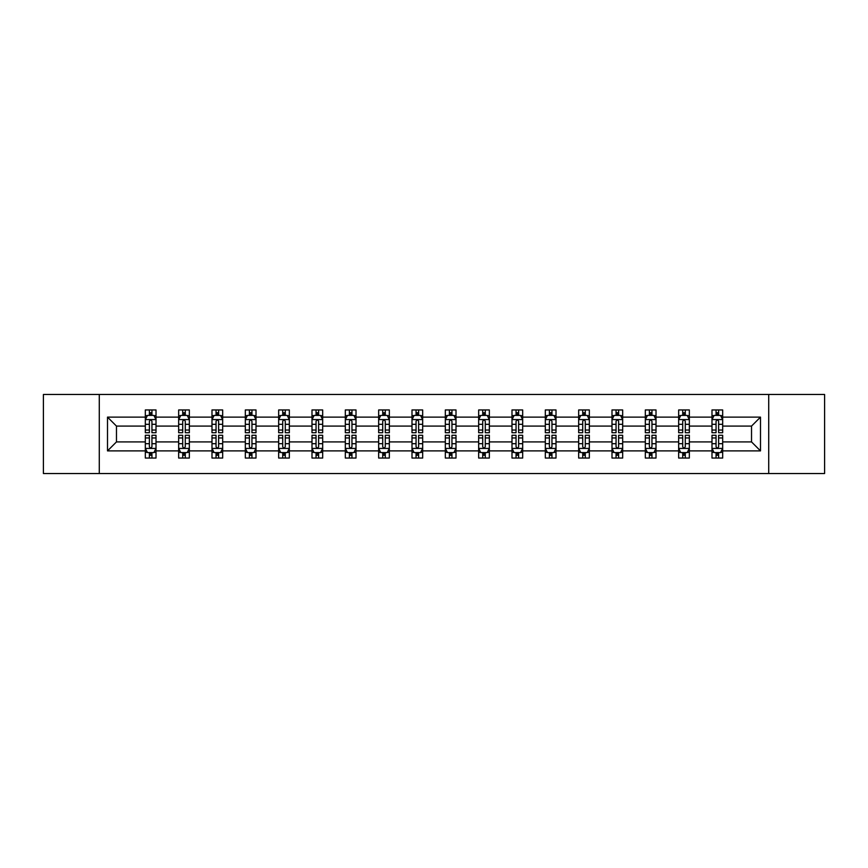 <?xml version="1.0" encoding="UTF-8"?>
<svg xmlns="http://www.w3.org/2000/svg" width="868" height="868" viewBox="0 0 868 868"><rect width="100%" height="100%" fill="white"/><g stroke="black" fill="none" stroke-linecap="round" stroke-linejoin="round"><path stroke-width="1.3" d="M768.722 394.473L43.4 394.473L43.4 473.527L824.6 473.527L824.6 394.473L768.722 394.473L768.722 473.527M722.675 450.883L722.675 441.91L751.525 441.91L760.498 450.883L722.675 450.883L722.675 458.044L718.617 458.044L718.617 452.586M99.278 473.527L99.278 394.473M711.988 450.883L689.344 450.883L689.344 441.91L711.988 441.91L711.988 458.044L722.675 458.044L722.675 452.336L720.668 452.336M689.344 450.883L689.344 458.044L685.286 458.044L685.286 452.586M678.657 450.883L656.013 450.883L656.013 441.91L678.657 441.91L678.657 458.044L689.344 458.044L689.344 452.336L687.337 452.336M656.013 450.883L656.013 458.044L651.955 458.044L651.955 452.586M645.325 450.883L622.671 450.883L622.671 441.91L645.325 441.91L645.325 458.044L656.013 458.044L656.013 452.336L654.005 452.336M622.671 450.883L622.671 458.044L618.613 458.044L618.613 452.586M611.994 450.883L589.339 450.883L589.339 441.91L611.994 441.91L611.994 458.044L622.671 458.044L622.671 452.336L620.663 452.336M589.339 450.883L589.339 458.044L585.282 458.044L585.282 452.586M578.663 450.883L556.008 450.883L556.008 441.91L578.663 441.91L578.663 458.044L589.339 458.044L589.339 452.336L587.332 452.336M556.008 450.883L556.008 458.044L551.95 458.044L551.95 452.586M545.321 450.883L522.677 450.883L522.677 441.91L545.321 441.91L545.321 458.044L556.008 458.044L556.008 452.336L554.001 452.336M522.677 450.883L522.677 458.044L518.619 458.044L518.619 452.586M511.99 450.883L489.346 450.883L489.346 441.91L511.99 441.91L511.99 458.044L522.677 458.044L522.677 452.336L520.67 452.336M489.346 450.883L489.346 458.044L485.277 458.044L485.277 452.586M478.659 450.883L456.004 450.883L456.004 441.91L478.659 441.91L478.659 458.044L489.346 458.044L489.346 452.336L487.339 452.336M456.004 450.883L456.004 458.044L451.946 458.044L451.946 452.586M445.327 450.883L422.673 450.883L422.673 441.91L445.327 441.91L445.327 458.044L456.004 458.044L456.004 452.336L453.997 452.336M422.673 450.883L422.673 458.044L418.615 458.044L418.615 452.586M411.996 450.883L389.341 450.883L389.341 441.91L411.996 441.91L411.996 458.044L422.673 458.044L422.673 452.336L420.665 452.336M389.341 450.883L389.341 458.044L385.284 458.044L385.284 452.586M378.654 450.883L356.01 450.883L356.01 441.91L378.654 441.91L378.654 458.044L389.341 458.044L389.341 452.336L387.334 452.336M356.01 450.883L356.01 458.044L351.952 458.044L351.952 452.586M345.323 450.883L322.679 450.883L322.679 441.91L345.323 441.91L345.323 458.044L356.01 458.044L356.01 452.336L354.003 452.336M322.679 450.883L322.679 458.044L318.61 458.044L318.61 452.586M311.992 450.883L289.337 450.883L289.337 441.91L311.992 441.91L311.992 458.044L322.679 458.044L322.679 452.336L320.661 452.336M289.337 450.883L289.337 458.044L285.279 458.044L285.279 452.586M278.661 450.883L256.006 450.883L256.006 441.91L278.661 441.91L278.661 458.044L289.337 458.044L289.337 452.336L287.33 452.336M256.006 450.883L256.006 458.044L251.948 458.044L251.948 452.586M245.329 450.883L222.675 450.883L222.675 441.91L245.329 441.91L245.329 458.044L256.006 458.044L256.006 452.336L253.998 452.336M222.675 450.883L222.675 458.044L218.617 458.044L218.617 452.586M211.987 450.883L189.343 450.883L189.343 441.91L211.987 441.91L211.987 458.044L222.675 458.044L222.675 452.336L220.667 452.336M189.343 450.883L189.343 458.044L185.285 458.044L185.285 452.586M178.656 450.883L156.012 450.883L156.012 441.91L178.656 441.91L178.656 458.044L189.343 458.044L189.343 452.336L187.336 452.336M156.012 450.883L156.012 458.044L151.943 458.044L151.943 452.586M145.325 450.883L107.502 450.883L107.502 417.117L145.325 417.117L145.325 426.09L116.475 426.09L116.475 441.91L145.325 441.91L145.325 458.044L156.012 458.044L156.012 452.336L153.994 452.336M147.332 415.663L145.325 415.663L145.325 409.956L145.325 417.117M149.383 415.414L149.383 409.956L145.325 409.956L156.012 409.956L156.012 417.117L178.656 417.117L178.656 409.956L189.343 409.956L189.343 417.117L211.987 417.117L211.987 409.956L222.675 409.956L222.675 417.117L245.329 417.117L245.329 409.956L256.006 409.956L256.006 417.117L278.661 417.117L278.661 409.956L289.337 409.956L289.337 417.117L311.992 417.117L311.992 409.956L322.679 409.956L322.679 417.117L345.323 417.117L345.323 409.956L356.01 409.956L356.01 417.117L378.654 417.117L378.654 409.956L389.341 409.956L389.341 417.117L411.996 417.117L411.996 409.956L422.673 409.956L422.673 417.117L445.327 417.117L445.327 409.956L456.004 409.956L456.004 417.117L478.659 417.117L478.659 409.956L489.346 409.956L489.346 417.117L511.99 417.117L511.99 409.956L522.677 409.956L522.677 417.117L545.321 417.117L545.321 409.956L556.008 409.956L556.008 417.117L578.663 417.117L578.663 409.956L589.339 409.956L589.339 417.117L611.994 417.117L611.994 409.956L622.671 409.956L622.671 417.117L645.325 417.117L645.325 409.956L656.013 409.956L656.013 417.117L678.657 417.117L678.657 409.956L689.344 409.956L689.344 417.117L711.988 417.117L711.988 409.956L722.675 409.956L722.675 417.117L760.498 417.117L760.498 450.883M711.988 417.117L711.988 426.09L689.344 426.09L689.344 417.117M678.657 417.117L678.657 426.09L656.013 426.09L656.013 417.117M645.325 417.117L645.325 426.09L622.671 426.09L622.671 417.117M611.994 417.117L611.994 426.09L589.339 426.09L589.339 417.117M578.663 417.117L578.663 426.09L556.008 426.09L556.008 417.117M545.321 417.117L545.321 426.09L522.677 426.09L522.677 417.117M511.99 417.117L511.99 426.09L489.346 426.09L489.346 417.117M478.659 417.117L478.659 426.09L456.004 426.09L456.004 417.117M445.327 417.117L445.327 426.09L422.673 426.09L422.673 417.117M411.996 417.117L411.996 426.09L389.341 426.09L389.341 417.117M378.654 417.117L378.654 426.09L356.01 426.09L356.01 417.117M345.323 417.117L345.323 426.09L322.679 426.09L322.679 417.117M311.992 417.117L311.992 426.09L289.337 426.09L289.337 417.117M278.661 417.117L278.661 426.09L256.006 426.09L256.006 417.117M245.329 417.117L245.329 426.09L222.675 426.09L222.675 417.117M211.987 417.117L211.987 426.09L189.343 426.09L189.343 417.117M178.656 417.117L178.656 426.09L156.012 426.09L156.012 417.117M107.502 417.117L116.475 426.09M751.525 441.91L751.525 426.09L722.675 426.09L722.675 417.117M716.057 415.305L718.617 415.305M682.715 415.305L685.286 415.305M649.383 415.305L651.955 415.305M616.052 415.305L618.613 415.305M582.721 415.305L585.282 415.305M549.39 415.305L551.95 415.305M516.048 415.305L518.619 415.305M482.716 415.305L485.277 415.305M449.385 415.305L451.946 415.305M416.054 415.305L418.615 415.305M382.723 415.305L385.284 415.305M349.381 415.305L351.952 415.305M316.05 415.305L318.61 415.305M282.718 415.305L285.279 415.305M249.387 415.305L251.948 415.305M216.045 415.305L218.617 415.305M182.714 415.305L185.285 415.305M149.383 415.305L151.943 415.305M149.383 452.695L151.943 452.695M182.714 452.695L185.285 452.695M216.045 452.695L218.617 452.695M249.387 452.695L251.948 452.695M282.718 452.695L285.279 452.695M316.05 452.695L318.61 452.695M349.381 452.695L351.952 452.695M382.723 452.695L385.284 452.695M416.054 452.695L418.615 452.695M449.385 452.695L451.946 452.695M482.716 452.695L485.277 452.695M516.048 452.695L518.619 452.695M549.39 452.695L551.95 452.695M582.721 452.695L585.282 452.695M616.052 452.695L618.613 452.695M649.383 452.695L651.955 452.695M682.715 452.695L685.286 452.695M716.057 452.695L718.617 452.695M116.475 441.91L107.502 450.883M760.498 417.117L751.525 426.09M151.943 412.734L149.383 412.734M145.325 430.04L145.325 432.72L149.383 432.72L149.383 430.04L145.325 430.04L145.325 426.09M156.012 426.09L156.012 432.72L151.943 432.72L151.943 421.284C151.097 419.635 150.24 419.635 149.383 421.284L149.383 430.04M153.994 415.663L156.012 415.663L156.012 409.956L151.943 409.956L151.943 415.414M156.012 419.689L153.875 415.414L147.462 415.414L145.325 419.689M149.383 455.266L151.943 455.266M156.012 437.96L156.012 435.28L151.943 435.28L151.943 437.96L156.012 437.96L156.012 441.91M145.325 441.91L145.325 435.28L149.383 435.28L149.383 446.716C150.24 448.365 151.086 448.365 151.943 446.716L151.943 437.96M147.332 452.336L145.325 452.336L145.325 458.044L149.383 458.044L149.383 452.586M145.325 448.311L147.462 452.586L153.875 452.586L156.012 448.311M185.285 412.734L182.714 412.734M180.663 415.663L178.656 415.663L178.656 409.956L182.714 409.956L182.714 415.414M178.656 430.04L178.656 432.72L182.714 432.72L182.714 430.04L178.656 430.04L178.656 426.09M189.343 426.09L189.343 432.72L185.285 432.72L185.285 421.284C184.428 419.635 183.571 419.635 182.714 421.284L182.714 430.04M187.336 415.663L189.343 415.663L189.343 409.956L185.285 409.956L185.285 415.414M189.343 419.689L187.206 415.414L180.794 415.414L178.656 419.689M218.617 412.734L216.045 412.734M213.995 415.663L211.987 415.663L211.987 409.956L216.045 409.956L216.045 415.414M211.987 430.04L211.987 432.72L216.045 432.72L216.045 430.04L211.987 430.04L211.987 426.09M222.675 426.09L222.675 432.72L218.617 432.72L218.617 421.284C217.759 419.635 216.902 419.635 216.045 421.284L216.045 430.04M220.667 415.663L222.675 415.663L222.675 409.956L218.617 409.956L218.617 415.414M222.675 419.689L220.537 415.414L214.125 415.414L211.987 419.689M182.714 455.266L185.285 455.266M189.343 437.96L189.343 435.28L185.285 435.28L185.285 437.96L189.343 437.96L189.343 441.91M178.656 441.91L178.656 435.28L182.714 435.28L182.714 446.716C183.571 448.365 184.428 448.365 185.285 446.716L185.285 437.96M180.663 452.336L178.656 452.336L178.656 458.044L182.714 458.044L182.714 452.586M178.656 448.311L180.794 452.586L187.206 452.586L189.343 448.311M216.045 455.266L218.617 455.266M222.675 437.96L222.675 435.28L218.617 435.28L218.617 437.96L222.675 437.96L222.675 441.91M211.987 441.91L211.987 435.28L216.045 435.28L216.045 446.716C216.902 448.365 217.759 448.365 218.617 446.716L218.617 437.96M213.995 452.336L211.987 452.336L211.987 458.044L216.045 458.044L216.045 452.586M211.987 448.311L214.125 452.586L220.537 452.586L222.675 448.311M251.948 412.734L249.387 412.734M247.337 415.663L245.329 415.663L245.329 409.956L249.387 409.956L249.387 415.414M245.329 430.04L245.329 432.72L249.387 432.72L249.387 430.04L245.329 430.04L245.329 426.09M256.006 426.09L256.006 432.72L251.948 432.72L251.948 421.284C251.091 419.635 250.244 419.635 249.387 421.284L249.387 430.04M253.998 415.663L256.006 415.663L256.006 409.956L251.948 409.956L251.948 415.414M256.006 419.689L253.868 415.414L247.456 415.414L245.329 419.689M249.387 455.266L251.948 455.266M256.006 437.96L256.006 435.28L251.948 435.28L251.948 437.96L256.006 437.96L256.006 441.91M245.329 441.91L245.329 435.28L249.387 435.28L249.387 446.716C250.234 448.365 251.091 448.365 251.948 446.716L251.948 437.96M247.337 452.336L245.329 452.336L245.329 458.044L249.387 458.044L249.387 452.586M245.329 448.311L247.456 452.586L253.868 452.586L256.006 448.311M285.279 412.734L282.718 412.734M280.668 415.663L278.661 415.663L278.661 409.956L282.718 409.956L282.718 415.414M278.661 430.04L278.661 432.72L282.718 432.72L282.718 430.04L278.661 430.04L278.661 426.09M289.337 426.09L289.337 432.72L285.279 432.72L285.279 421.284C284.433 419.635 283.576 419.635 282.718 421.284L282.718 430.04M287.33 415.663L289.337 415.663L289.337 409.956L285.279 409.956L285.279 415.414M289.337 419.689L287.2 415.414L280.798 415.414L278.661 419.689M282.718 455.266L285.279 455.266M289.337 437.96L289.337 435.28L285.279 435.28L285.279 437.96L289.337 437.96L289.337 441.91M278.661 441.91L278.661 435.28L282.718 435.28L282.718 446.716C283.576 448.365 284.422 448.365 285.279 446.716L285.279 437.96M280.668 452.336L278.661 452.336L278.661 458.044L282.718 458.044L282.718 452.586M278.661 448.311L280.798 452.586L287.2 452.586L289.337 448.311M318.61 412.734L316.05 412.734M313.999 415.663L311.992 415.663L311.992 409.956L316.05 409.956L316.05 415.414M311.992 430.04L311.992 432.72L316.05 432.72L316.05 430.04L311.992 430.04L311.992 426.09M322.679 426.09L322.679 432.72L318.61 432.72L318.61 421.284C317.764 419.635 316.907 419.635 316.05 421.284L316.05 430.04M320.661 415.663L322.679 415.663L322.679 409.956L318.61 409.956L318.61 415.414M322.679 419.689L320.542 415.414L314.129 415.414L311.992 419.689M316.05 455.266L318.61 455.266M322.679 437.96L322.679 435.28L318.61 435.28L318.61 437.96L322.679 437.96L322.679 441.91M311.992 441.91L311.992 435.28L316.05 435.28L316.05 446.716C316.907 448.365 317.764 448.365 318.61 446.716L318.61 437.96M313.999 452.336L311.992 452.336L311.992 458.044L316.05 458.044L316.05 452.586M311.992 448.311L314.129 452.586L320.542 452.586L322.679 448.311M351.952 412.734L349.381 412.734M347.33 415.663L345.323 415.663L345.323 409.956L349.381 409.956L349.381 415.414M345.323 430.04L345.323 432.72L349.381 432.72L349.381 430.04L345.323 430.04L345.323 426.09M356.01 426.09L356.01 432.72L351.952 432.72L351.952 421.284C351.095 419.635 350.238 419.635 349.381 421.284L349.381 430.04M354.003 415.663L356.01 415.663L356.01 409.956L351.952 409.956L351.952 415.414M356.01 419.689L353.873 415.414L347.46 415.414L345.323 419.689M349.381 455.266L351.952 455.266M356.01 437.96L356.01 435.28L351.952 435.28L351.952 437.96L356.01 437.96L356.01 441.91M345.323 441.91L345.323 435.28L349.381 435.28L349.381 446.716C350.238 448.365 351.095 448.365 351.952 446.716L351.952 437.96M347.33 452.336L345.323 452.336L345.323 458.044L349.381 458.044L349.381 452.586M345.323 448.311L347.46 452.586L353.873 452.586L356.01 448.311M385.284 412.734L382.723 412.734M380.661 415.663L378.654 415.663L378.654 409.956L382.723 409.956L382.723 415.414M378.654 430.04L378.654 432.72L382.723 432.72L382.723 430.04L378.654 430.04L378.654 426.09M389.341 426.09L389.341 432.72L385.284 432.72L385.284 421.284C384.426 419.635 383.569 419.635 382.723 421.284L382.723 430.04M387.334 415.663L389.341 415.663L389.341 409.956L385.284 409.956L385.284 415.414M389.341 419.689L387.204 415.414L380.792 415.414L378.654 419.689M382.723 455.266L385.284 455.266M389.341 437.96L389.341 435.28L385.284 435.28L385.284 437.96L389.341 437.96L389.341 441.91M378.654 441.91L378.654 435.28L382.723 435.28L382.723 446.716C383.569 448.365 384.426 448.365 385.284 446.716L385.284 437.96M380.661 452.336L378.654 452.336L378.654 458.044L382.723 458.044L382.723 452.586M378.654 448.311L380.792 452.586L387.204 452.586L389.341 448.311M418.615 412.734L416.054 412.734M414.003 415.663L411.996 415.663L411.996 409.956L416.054 409.956L416.054 415.414M411.996 430.04L411.996 432.72L416.054 432.72L416.054 430.04L411.996 430.04L411.996 426.09M422.673 426.09L422.673 432.72L418.615 432.72L418.615 421.284C417.758 419.635 416.911 419.635 416.054 421.284L416.054 430.04M420.665 415.663L422.673 415.663L422.673 409.956L418.615 409.956L418.615 415.414M422.673 419.689L420.535 415.414L414.123 415.414L411.996 419.689M416.054 455.266L418.615 455.266M422.673 437.96L422.673 435.28L418.615 435.28L418.615 437.96L422.673 437.96L422.673 441.91M411.996 441.91L411.996 435.28L416.054 435.28L416.054 446.716C416.9 448.365 417.758 448.365 418.615 446.716L418.615 437.96M414.003 452.336L411.996 452.336L411.996 458.044L416.054 458.044L416.054 452.586M411.996 448.311L414.123 452.586L420.535 452.586L422.673 448.311M451.946 412.734L449.385 412.734M447.335 415.663L445.327 415.663L445.327 409.956L449.385 409.956L449.385 415.414M445.327 430.04L445.327 432.72L449.385 432.72L449.385 430.04L445.327 430.04L445.327 426.09M456.004 426.09L456.004 432.72L451.946 432.72L451.946 421.284C451.1 419.635 450.242 419.635 449.385 421.284L449.385 430.04M453.997 415.663L456.004 415.663L456.004 409.956L451.946 409.956L451.946 415.414M456.004 419.689L453.877 415.414L447.465 415.414L445.327 419.689M485.277 412.734L482.716 412.734M480.666 415.663L478.659 415.663L478.659 409.956L482.716 409.956L482.716 415.414M478.659 430.04L478.659 432.72L482.716 432.72L482.716 430.04L478.659 430.04L478.659 426.09M489.346 426.09L489.346 432.72L485.277 432.72L485.277 421.284C484.431 419.635 483.574 419.635 482.716 421.284L482.716 430.04M487.339 415.663L489.346 415.663L489.346 409.956L485.277 409.956L485.277 415.414M489.346 419.689L487.208 415.414L480.796 415.414L478.659 419.689M518.619 412.734L516.048 412.734M513.997 415.663L511.99 415.663L511.99 409.956L516.048 409.956L516.048 415.414M511.99 430.04L511.99 432.72L516.048 432.72L516.048 430.04L511.99 430.04L511.99 426.09M522.677 426.09L522.677 432.72L518.619 432.72L518.619 421.284C517.762 419.635 516.905 419.635 516.048 421.284L516.048 430.04M520.67 415.663L522.677 415.663L522.677 409.956L518.619 409.956L518.619 415.414M522.677 419.689L520.54 415.414L514.127 415.414L511.99 419.689M551.95 412.734L549.39 412.734M547.339 415.663L545.321 415.663L545.321 409.956L549.39 409.956L549.39 415.414M545.321 430.04L545.321 432.72L549.39 432.72L549.39 430.04L545.321 430.04L545.321 426.09M556.008 426.09L556.008 432.72L551.95 432.72L551.95 421.284C551.093 419.635 550.236 419.635 549.39 421.284L549.39 430.04M554.001 415.663L556.008 415.663L556.008 409.956L551.95 409.956L551.95 415.414M556.008 419.689L553.871 415.414L547.458 415.414L545.321 419.689M585.282 412.734L582.721 412.734M580.67 415.663L578.663 415.663L578.663 409.956L582.721 409.956L582.721 415.414M578.663 430.04L578.663 432.72L582.721 432.72L582.721 430.04L578.663 430.04L578.663 426.09M589.339 426.09L589.339 432.72L585.282 432.72L585.282 421.284C584.424 419.635 583.578 419.635 582.721 421.284L582.721 430.04M587.332 415.663L589.339 415.663L589.339 409.956L585.282 409.956L585.282 415.414M589.339 419.689L587.202 415.414L580.8 415.414L578.663 419.689M618.613 412.734L616.052 412.734M614.001 415.663L611.994 415.663L611.994 409.956L616.052 409.956L616.052 415.414M611.994 430.04L611.994 432.72L616.052 432.72L616.052 430.04L611.994 430.04L611.994 426.09M622.671 426.09L622.671 432.72L618.613 432.72L618.613 421.284C617.766 419.635 616.909 419.635 616.052 421.284L616.052 430.04M620.663 415.663L622.671 415.663L622.671 409.956L618.613 409.956L618.613 415.414M622.671 419.689L620.544 415.414L614.132 415.414L611.994 419.689M449.385 455.266L451.946 455.266M456.004 437.96L456.004 435.28L451.946 435.28L451.946 437.96L456.004 437.96L456.004 441.91M445.327 441.91L445.327 435.28L449.385 435.28L449.385 446.716C450.242 448.365 451.089 448.365 451.946 446.716L451.946 437.96M447.335 452.336L445.327 452.336L445.327 458.044L449.385 458.044L449.385 452.586M445.327 448.311L447.465 452.586L453.877 452.586L456.004 448.311M482.716 455.266L485.277 455.266M489.346 437.96L489.346 435.28L485.277 435.28L485.277 437.96L489.346 437.96L489.346 441.91M478.659 441.91L478.659 435.28L482.716 435.28L482.716 446.716C483.574 448.365 484.431 448.365 485.277 446.716L485.277 437.96M480.666 452.336L478.659 452.336L478.659 458.044L482.716 458.044L482.716 452.586M478.659 448.311L480.796 452.586L487.208 452.586L489.346 448.311M516.048 455.266L518.619 455.266M522.677 437.96L522.677 435.28L518.619 435.28L518.619 437.96L522.677 437.96L522.677 441.91M511.99 441.91L511.99 435.28L516.048 435.28L516.048 446.716C516.905 448.365 517.762 448.365 518.619 446.716L518.619 437.96M513.997 452.336L511.99 452.336L511.99 458.044L516.048 458.044L516.048 452.586M511.99 448.311L514.127 452.586L520.54 452.586L522.677 448.311M549.39 455.266L551.95 455.266M556.008 437.96L556.008 435.28L551.95 435.28L551.95 437.96L556.008 437.96L556.008 441.91M545.321 441.91L545.321 435.28L549.39 435.28L549.39 446.716C550.236 448.365 551.093 448.365 551.95 446.716L551.95 437.96M547.339 452.336L545.321 452.336L545.321 458.044L549.39 458.044L549.39 452.586M545.321 448.311L547.458 452.586L553.871 452.586L556.008 448.311M582.721 455.266L585.282 455.266M589.339 437.96L589.339 435.28L585.282 435.28L585.282 437.96L589.339 437.96L589.339 441.91M578.663 441.91L578.663 435.28L582.721 435.28L582.721 446.716C583.567 448.365 584.424 448.365 585.282 446.716L585.282 437.96M580.67 452.336L578.663 452.336L578.663 458.044L582.721 458.044L582.721 452.586M578.663 448.311L580.8 452.586L587.202 452.586L589.339 448.311M616.052 455.266L618.613 455.266M622.671 437.96L622.671 435.28L618.613 435.28L618.613 437.96L622.671 437.96L622.671 441.91M611.994 441.91L611.994 435.28L616.052 435.28L616.052 446.716C616.909 448.365 617.756 448.365 618.613 446.716L618.613 437.96M614.001 452.336L611.994 452.336L611.994 458.044L616.052 458.044L616.052 452.586M611.994 448.311L614.132 452.586L620.544 452.586L622.671 448.311M651.955 412.734L649.383 412.734M647.333 415.663L645.325 415.663L645.325 409.956L649.383 409.956L649.383 415.414M645.325 430.04L645.325 432.72L649.383 432.72L649.383 430.04L645.325 430.04L645.325 426.09M656.013 426.09L656.013 432.72L651.955 432.72L651.955 421.284C651.098 419.635 650.24 419.635 649.383 421.284L649.383 430.04M654.005 415.663L656.013 415.663L656.013 409.956L651.955 409.956L651.955 415.414M656.013 419.689L653.875 415.414L647.463 415.414L645.325 419.689M649.383 455.266L651.955 455.266M656.013 437.96L656.013 435.28L651.955 435.28L651.955 437.96L656.013 437.96L656.013 441.91M645.325 441.91L645.325 435.28L649.383 435.28L649.383 446.716C650.24 448.365 651.098 448.365 651.955 446.716L651.955 437.96M647.333 452.336L645.325 452.336L645.325 458.044L649.383 458.044L649.383 452.586M645.325 448.311L647.463 452.586L653.875 452.586L656.013 448.311M685.286 412.734L682.715 412.734M680.664 415.663L678.657 415.663L678.657 409.956L682.715 409.956L682.715 415.414M678.657 430.04L678.657 432.72L682.715 432.72L682.715 430.04L678.657 430.04L678.657 426.09M689.344 426.09L689.344 432.72L685.286 432.72L685.286 421.284C684.429 419.635 683.572 419.635 682.715 421.284L682.715 430.04M687.337 415.663L689.344 415.663L689.344 409.956L685.286 409.956L685.286 415.414M689.344 419.689L687.206 415.414L680.794 415.414L678.657 419.689M682.715 455.266L685.286 455.266M689.344 437.96L689.344 435.28L685.286 435.28L685.286 437.96L689.344 437.96L689.344 441.91M678.657 441.91L678.657 435.28L682.715 435.28L682.715 446.716C683.572 448.365 684.429 448.365 685.286 446.716L685.286 437.96M680.664 452.336L678.657 452.336L678.657 458.044L682.715 458.044L682.715 452.586M678.657 448.311L680.794 452.586L687.206 452.586L689.344 448.311M718.617 412.734L716.057 412.734M714.006 415.663L711.988 415.663L711.988 409.956L716.057 409.956L716.057 415.414M711.988 430.04L711.988 432.72L716.057 432.72L716.057 430.04L711.988 430.04L711.988 426.09M722.675 426.09L722.675 432.72L718.617 432.72L718.617 421.284C717.76 419.635 716.914 419.635 716.057 421.284L716.057 430.04M720.668 415.663L722.675 415.663L722.675 409.956L718.617 409.956L718.617 415.414M722.675 419.689L720.538 415.414L714.125 415.414L711.988 419.689M716.057 455.266L718.617 455.266M722.675 437.96L722.675 435.28L718.617 435.28L718.617 437.96L722.675 437.96L722.675 441.91M711.988 441.91L711.988 435.28L716.057 435.28L716.057 446.716C716.903 448.365 717.76 448.365 718.617 446.716L718.617 437.96M714.006 452.336L711.988 452.336L711.988 458.044L716.057 458.044L716.057 452.586M711.988 448.311L714.125 452.586L720.538 452.586L722.675 448.311M155.958 419.58L145.379 419.58M156.012 430.04L151.943 430.04M149.383 424.311L145.325 424.311M156.012 424.311L151.943 424.311M151.943 414.101L149.383 414.101M145.379 448.42L155.958 448.42M145.325 437.96L149.383 437.96M151.943 443.689L156.012 443.689M145.325 443.689L149.383 443.689M149.383 453.899L151.943 453.899M189.289 419.58L178.71 419.58M189.343 430.04L185.285 430.04M182.714 424.311L178.656 424.311M189.343 424.311L185.285 424.311M185.285 414.101L182.714 414.101M222.62 419.58L212.042 419.58M222.675 430.04L218.617 430.04M216.045 424.311L211.987 424.311M222.675 424.311L218.617 424.311M218.617 414.101L216.045 414.101M178.71 448.42L189.289 448.42M178.656 437.96L182.714 437.96M185.285 443.689L189.343 443.689M178.656 443.689L182.714 443.689M182.714 453.899L185.285 453.899M212.042 448.42L222.62 448.42M211.987 437.96L216.045 437.96M218.617 443.689L222.675 443.689M211.987 443.689L216.045 443.689M216.045 453.899L218.617 453.899M255.952 419.58L245.373 419.58M256.006 430.04L251.948 430.04M249.387 424.311L245.329 424.311M256.006 424.311L251.948 424.311M251.948 414.101L249.387 414.101M245.373 448.42L255.952 448.42M245.329 437.96L249.387 437.96M251.948 443.689L256.006 443.689M245.329 443.689L249.387 443.689M249.387 453.899L251.948 453.899M289.283 419.58L278.715 419.58M289.337 430.04L285.279 430.04M282.718 424.311L278.661 424.311M289.337 424.311L285.279 424.311M285.279 414.101L282.718 414.101M278.715 448.42L289.283 448.42M278.661 437.96L282.718 437.96M285.279 443.689L289.337 443.689M278.661 443.689L282.718 443.689M282.718 453.899L285.279 453.899M322.625 419.58L312.046 419.58M322.679 430.04L318.61 430.04M316.05 424.311L311.992 424.311M322.679 424.311L318.61 424.311M318.61 414.101L316.05 414.101M312.046 448.42L322.625 448.42M311.992 437.96L316.05 437.96M318.61 443.689L322.679 443.689M311.992 443.689L316.05 443.689M316.05 453.899L318.61 453.899M355.956 419.58L345.377 419.58M356.01 430.04L351.952 430.04M349.381 424.311L345.323 424.311M356.01 424.311L351.952 424.311M351.952 414.101L349.381 414.101M345.377 448.42L355.956 448.42M345.323 437.96L349.381 437.96M351.952 443.689L356.01 443.689M345.323 443.689L349.381 443.689M349.381 453.899L351.952 453.899M389.287 419.58L378.708 419.58M389.341 430.04L385.284 430.04M382.723 424.311L378.654 424.311M389.341 424.311L385.284 424.311M385.284 414.101L382.723 414.101M378.708 448.42L389.287 448.42M378.654 437.96L382.723 437.96M385.284 443.689L389.341 443.689M378.654 443.689L382.723 443.689M382.723 453.899L385.284 453.899M422.618 419.58L412.04 419.58M422.673 430.04L418.615 430.04M416.054 424.311L411.996 424.311M422.673 424.311L418.615 424.311M418.615 414.101L416.054 414.101M412.04 448.42L422.618 448.42M411.996 437.96L416.054 437.96M418.615 443.689L422.673 443.689M411.996 443.689L416.054 443.689M416.054 453.899L418.615 453.899M455.96 419.58L445.382 419.58M456.004 430.04L451.946 430.04M449.385 424.311L445.327 424.311M456.004 424.311L451.946 424.311M451.946 414.101L449.385 414.101M489.292 419.58L478.713 419.58M489.346 430.04L485.277 430.04M482.716 424.311L478.659 424.311M489.346 424.311L485.277 424.311M485.277 414.101L482.716 414.101M522.623 419.58L512.044 419.58M522.677 430.04L518.619 430.04M516.048 424.311L511.99 424.311M522.677 424.311L518.619 424.311M518.619 414.101L516.048 414.101M555.954 419.58L545.375 419.58M556.008 430.04L551.95 430.04M549.39 424.311L545.321 424.311M556.008 424.311L551.95 424.311M551.95 414.101L549.39 414.101M589.285 419.58L578.717 419.58M589.339 430.04L585.282 430.04M582.721 424.311L578.663 424.311M589.339 424.311L585.282 424.311M585.282 414.101L582.721 414.101M622.627 419.58L612.048 419.58M622.671 430.04L618.613 430.04M616.052 424.311L611.994 424.311M622.671 424.311L618.613 424.311M618.613 414.101L616.052 414.101M445.382 448.42L455.96 448.42M445.327 437.96L449.385 437.96M451.946 443.689L456.004 443.689M445.327 443.689L449.385 443.689M449.385 453.899L451.946 453.899M478.713 448.42L489.292 448.42M478.659 437.96L482.716 437.96M485.277 443.689L489.346 443.689M478.659 443.689L482.716 443.689M482.716 453.899L485.277 453.899M512.044 448.42L522.623 448.42M511.99 437.96L516.048 437.96M518.619 443.689L522.677 443.689M511.99 443.689L516.048 443.689M516.048 453.899L518.619 453.899M545.375 448.42L555.954 448.42M545.321 437.96L549.39 437.96M551.95 443.689L556.008 443.689M545.321 443.689L549.39 443.689M549.39 453.899L551.95 453.899M578.717 448.42L589.285 448.42M578.663 437.96L582.721 437.96M585.282 443.689L589.339 443.689M578.663 443.689L582.721 443.689M582.721 453.899L585.282 453.899M612.048 448.42L622.627 448.42M611.994 437.96L616.052 437.96M618.613 443.689L622.671 443.689M611.994 443.689L616.052 443.689M616.052 453.899L618.613 453.899M655.958 419.58L645.38 419.58M656.013 430.04L651.955 430.04M649.383 424.311L645.325 424.311M656.013 424.311L651.955 424.311M651.955 414.101L649.383 414.101M645.38 448.42L655.958 448.42M645.325 437.96L649.383 437.96M651.955 443.689L656.013 443.689M645.325 443.689L649.383 443.689M649.383 453.899L651.955 453.899M689.29 419.58L678.711 419.58M689.344 430.04L685.286 430.04M682.715 424.311L678.657 424.311M689.344 424.311L685.286 424.311M685.286 414.101L682.715 414.101M678.711 448.42L689.29 448.42M678.657 437.96L682.715 437.96M685.286 443.689L689.344 443.689M678.657 443.689L682.715 443.689M682.715 453.899L685.286 453.899M722.621 419.58L712.042 419.58M722.675 430.04L718.617 430.04M716.057 424.311L711.988 424.311M722.675 424.311L718.617 424.311M718.617 414.101L716.057 414.101M712.042 448.42L722.621 448.42M711.988 437.96L716.057 437.96M718.617 443.689L722.675 443.689M711.988 443.689L716.057 443.689M716.057 453.899L718.617 453.899"/></g></svg>
